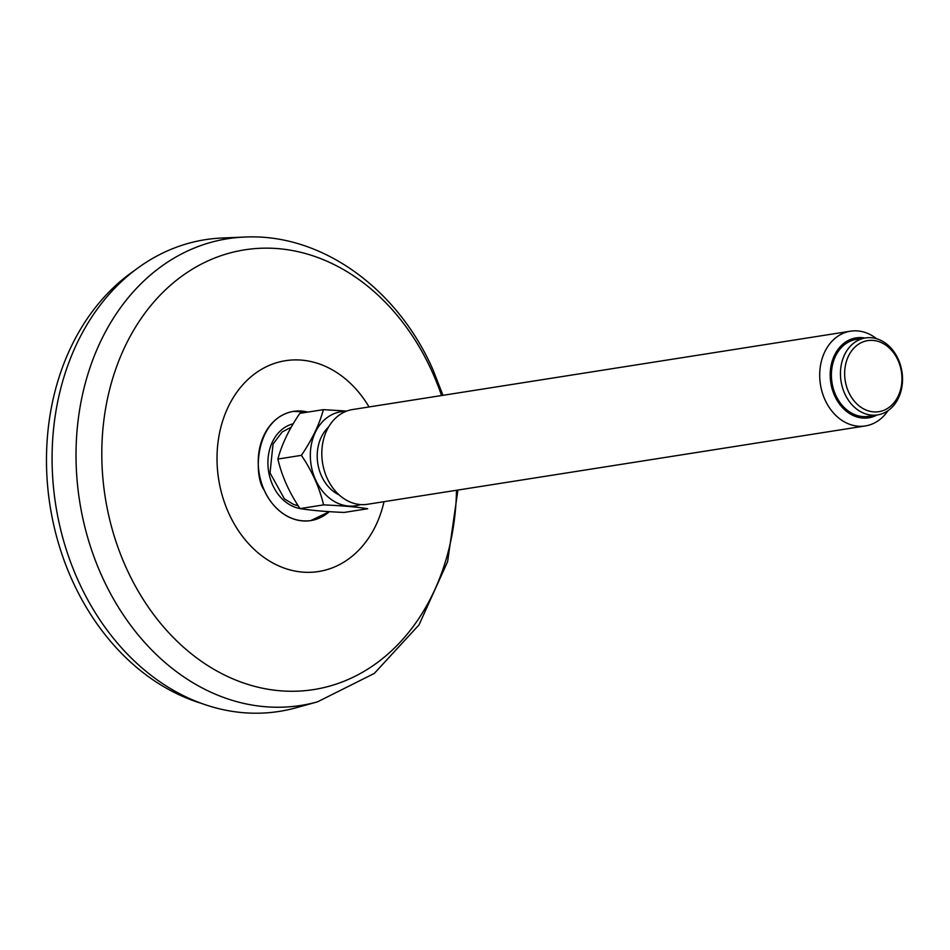 <?xml version="1.0" encoding="UTF-8"?>
<svg xmlns="http://www.w3.org/2000/svg" width="950" height="950" viewBox="0 0 950 950"><rect width="100%" height="100%" fill="white"/><g stroke="black" fill="none" stroke-linecap="round" stroke-linejoin="round"><path stroke-width="1.43" d="M329.448 511.67L310.709 520.612C285.962 523.806 269.408 502.93 264.207 490.093C253.08 475.617 254.909 418.344 293.336 411.397L308.073 412.051M317.49 701.848L296.139 707.762A238.759 188.908 -98.9 0 1 77.769 579.714A238.759 188.908 -98.9 0 1 222.217 237.999L244.352 237.072A236.217 186.901 81.1 0 0 101.436 575.154A236.217 186.901 81.1 0 0 317.49 701.848L374.312 673.419L418.997 624.898L447.593 561.688L457.912 490.058M293.099 411.445A55.29 43.581 80.9 0 0 264.207 490.093A55.29 43.581 80.9 0 0 310.591 520.636M310.65 520.624A55.29 43.581 80.9 0 0 329.294 511.658M307.776 412.098A55.29 43.581 80.9 0 0 293.217 411.421M300.034 508.594C289.228 492.575 281.841 476.057 277.875 459.052C281.782 444.386 289.097 429.151 299.832 413.345L323.368 409.652C319.461 424.317 312.134 439.541 301.399 455.347C312.17 471.283 319.556 487.801 323.57 504.889C341.644 505.637 356.345 506.92 367.697 508.737L344.161 512.442C326.088 511.694 311.374 510.411 300.034 508.594L323.57 504.889M277.875 459.052L301.399 455.347M346.762 411.053L323.368 409.652M360.537 504.569A47.583 37.644 -98.9 0 1 311.054 464.621A47.583 37.644 -98.9 0 1 345.871 411.397M339.186 494.938A38.962 30.828 -98.9 0 1 317.799 463.553A38.962 30.828 -98.9 0 1 328.51 427.12M865.367 425.933L367.472 504.284A47.951 37.941 -98.9 0 1 322.537 462.804A47.951 37.941 -98.9 0 1 352.557 409.545L850.452 331.194A47.951 37.941 81.1 0 0 824.861 399.487A47.951 37.941 81.1 0 0 865.367 425.933A47.951 37.941 81.1 0 0 887.941 410.721M876.613 338.734A47.951 37.941 81.1 0 0 850.452 331.194M864.904 338.022A40.458 32.015 81.1 0 0 835.133 354.017A40.458 32.015 81.1 0 0 834.551 395.509A40.458 32.015 81.1 0 0 877.016 414.996M877.551 414.912L868.49 416.338A38.962 30.828 -98.9 0 1 831.986 382.648A38.962 30.828 -98.9 0 1 856.377 339.364L865.438 337.939A38.962 30.828 81.1 0 0 844.645 393.431A38.962 30.828 81.1 0 0 877.551 414.912A38.962 30.828 81.1 0 0 898.344 359.433A38.962 30.828 81.1 0 0 865.438 337.939M848.516 391.839A35.969 28.453 81.1 0 0 898.154 396.162A35.969 28.453 81.1 0 0 873.228 340.433A35.969 28.453 81.1 0 0 848.516 391.839M201.887 703.523A234.377 185.44 -98.9 0 1 50.053 505.78A234.377 185.44 -98.9 0 1 133.819 270.976M369.039 406.944A106.697 84.419 81.1 0 0 236.704 392.421A106.697 84.419 81.1 0 0 262.651 556.451A106.697 84.419 81.1 0 0 384.014 501.683M441.548 395.544A222.561 176.094 81.1 0 0 432.535 372.626A222.561 176.094 81.1 0 0 143.877 314.604A222.561 176.094 81.1 0 0 216.374 670.724A222.561 176.094 81.1 0 0 456.487 490.271M293.206 423.795A43.178 34.022 80.9 0 0 272.567 484.797A43.178 34.022 80.9 0 0 299.998 508.535M442.961 395.319L433.141 370.144C397.836 288.919 321.682 232.987 244.352 237.072M291.199 427.227L282.186 431.965L273.042 444.054L270.026 472.922L284.406 498.869L293.621 504.462L298.205 505.792"/></g></svg>
